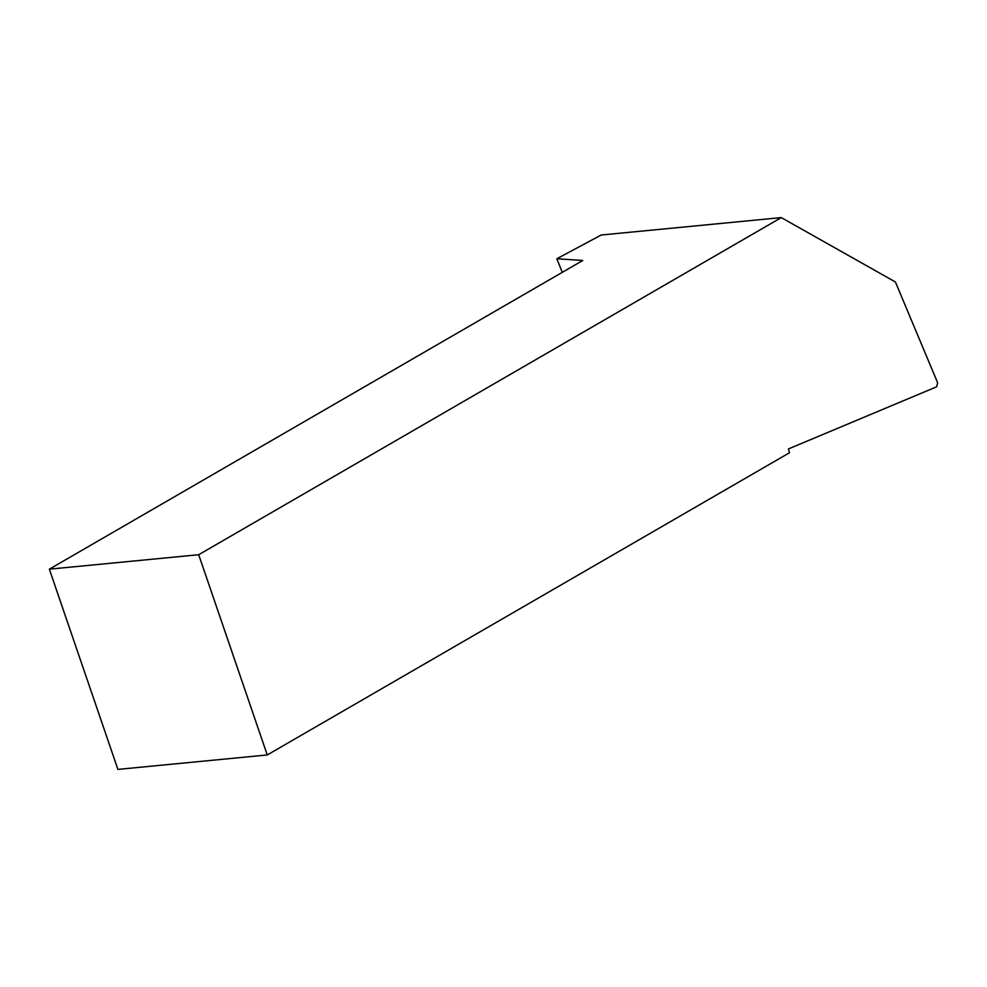 <?xml version="1.0" encoding="UTF-8"?>
<svg xmlns="http://www.w3.org/2000/svg" width="987" height="987" viewBox="0 0 987 987"><rect width="100%" height="100%" fill="white"/><g stroke="black" fill="none" stroke-linecap="round" stroke-linejoin="round"><path stroke-width="1.48" d="M267.255 754.956L117.909 769.404L49.35 569.166L198.695 554.719L781.272 217.596L895.419 281.986L937.65 382.796L936.589 386.83L788.44 448.925L789.514 452.737L267.255 754.956L198.695 554.719M781.272 217.596L601.219 235.017L556.816 258.742L582.774 260.482L49.35 569.166M556.816 258.742L562.282 272.338"/></g></svg>
